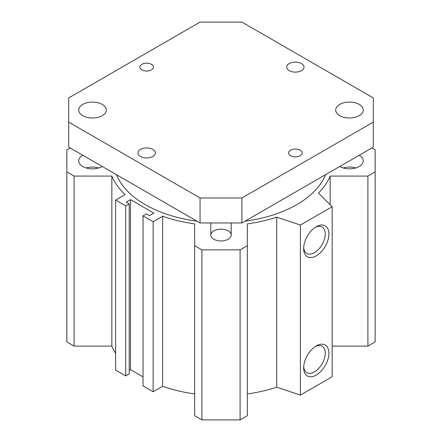 <?xml version="1.0" encoding="UTF-8"?>
<svg xmlns="http://www.w3.org/2000/svg" width="442" height="442" viewBox="0 0 442 442"><rect width="100%" height="100%" fill="white"/><g stroke="black" fill="none" stroke-linecap="round" stroke-linejoin="round"><path stroke-width="0.66" d="M330.157 204.712L330.157 176.082A112.29 64.83 0 0 1 318.489 193.043L332.163 206.718L332.163 376.75L300.4 395.087L276.72 387.192A112.29 64.83 180 0 1 247.338 393.927M276.72 387.192L276.72 217.16A112.29 64.83 180 0 1 247.338 223.895L247.338 415.718L240.094 419.9L201.906 419.9L194.662 415.718L194.662 223.895A112.29 64.83 180 0 1 162.617 216.254L153.147 221.718L143.042 215.884L146.523 213.873L149.556 215.624L153.888 213.127L130.5 199.624L130.5 369.656L129.202 370.407M194.662 393.927A112.29 64.83 180 0 1 162.617 386.286L153.147 391.75L143.042 385.916L143.042 215.884M143.042 376.899L130.5 369.656M129.202 203.873L129.202 373.904L125.721 375.915L115.616 370.081L115.616 200.049L125.721 205.884L129.202 203.873L126.169 202.121L130.5 199.624M115.616 353.285A112.29 64.83 180 0 1 111.843 346.114L74.101 346.114L66.858 341.931L66.858 171.899L74.101 176.082L111.843 176.082A112.29 64.83 0 0 0 125.08 194.579L115.616 200.049M367.899 346.114L367.899 176.082L375.142 171.899L375.142 341.931L367.899 346.114L332.163 346.114M196.972 221.182A107.185 61.88 180 0 1 145.208 204.635A107.185 61.88 180 0 1 116.544 174.745M325.456 174.745A107.185 61.88 180 0 1 245.028 221.182M213.784 239.221A10.21 5.895 180 0 1 210.79 235.056A10.21 5.895 180 0 1 221 229.16A10.21 5.895 180 0 1 231.21 235.056A10.21 5.895 180 0 1 224.906 240.498A10.21 5.895 180 0 1 213.784 239.221M303.648 248.597A17.862 10.315 -60 0 1 316.279 226.718A17.862 10.315 -60 0 1 328.914 234.011A17.862 10.315 -60 0 1 316.279 255.89A17.862 10.315 -60 0 1 303.648 248.597M303.687 247.476A15.26 8.812 120 0 0 306.809 253.459A15.26 8.812 120 0 0 322.069 244.647A15.26 8.812 120 0 0 322.069 227.028A15.26 8.812 120 0 0 315.323 227.315M303.648 367.788A17.862 10.315 -60 0 1 316.279 345.909A17.862 10.315 -60 0 1 328.914 353.202A17.862 10.315 -60 0 1 316.279 375.081A17.862 10.315 -60 0 1 303.648 367.788M303.687 366.661A15.26 8.812 120 0 0 306.809 372.65A15.26 8.812 120 0 0 322.069 363.838A15.26 8.812 120 0 0 322.069 346.213A15.26 8.812 120 0 0 315.323 346.506M86.245 167.96A13.779 7.956 180 0 1 98.787 167.96M102.262 166.501A13.779 7.956 180 0 1 82.77 166.501A13.779 7.956 180 0 1 78.737 160.877A13.779 7.956 180 0 1 82.77 155.247M343.213 167.96A13.779 7.956 180 0 1 355.755 167.96M339.738 166.501L339.738 166.501A13.779 7.956 180 0 0 354.76 168.225A13.779 7.956 180 0 0 363.263 160.877A13.779 7.956 180 0 0 359.23 155.247M276.72 217.16L300.4 225.055L300.4 395.087M332.163 206.718L300.4 225.055M125.721 375.915L125.721 205.884M111.843 346.114L111.843 176.082M74.101 346.114L74.101 176.082M70.14 147.954L66.858 149.849L66.858 171.899M153.147 391.75L153.147 221.718M162.617 386.286L162.617 216.254M201.906 419.9L201.906 249.868L194.662 245.686M240.094 419.9L240.094 249.868L201.906 249.868M247.338 245.686L240.094 249.868M375.142 171.899L375.142 149.849L371.86 147.954M330.157 176.082L367.899 176.082M141.854 64.339A6.785 3.917 180 0 1 149.247 63.488A6.785 3.917 180 0 1 153.44 67.107A6.785 3.917 180 0 1 151.451 69.88A6.785 3.917 180 0 1 144.053 70.726A6.785 3.917 180 0 1 139.865 67.107A6.785 3.917 180 0 1 141.854 64.339M290.549 150.186A6.785 3.917 180 0 1 297.947 149.335A6.785 3.917 180 0 1 302.135 152.954A6.785 3.917 180 0 1 300.146 155.728A6.785 3.917 180 0 1 292.753 156.573A6.785 3.917 180 0 1 288.56 152.954A6.785 3.917 180 0 1 290.549 150.186M289.212 63.565A8.674 5.011 180 0 1 298.67 62.482A8.674 5.011 180 0 1 304.024 67.107A8.674 5.011 180 0 1 295.35 72.118A8.674 5.011 180 0 1 286.67 67.107A8.674 5.011 180 0 1 289.212 63.565M140.517 149.413A8.674 5.011 180 0 1 149.971 148.33A8.674 5.011 180 0 1 155.33 152.954A8.674 5.011 180 0 1 146.65 157.965A8.674 5.011 180 0 1 137.976 152.954A8.674 5.011 180 0 1 140.517 149.413M373.302 122.119L373.302 147.12L241.934 222.967L200.066 222.967L68.698 147.12L68.698 122.119L200.066 197.966L241.934 197.966L373.302 122.119L373.302 97.947L241.934 22.1L200.066 22.1L68.698 97.947L68.698 122.119M102.262 115.66A13.779 7.956 180 0 1 87.24 117.384A13.779 7.956 180 0 1 78.737 110.03A13.779 7.956 180 0 1 92.516 102.074A13.779 7.956 180 0 1 106.295 110.03A13.779 7.956 180 0 1 102.262 115.66M359.23 115.66A13.779 7.956 180 0 1 344.213 117.384A13.779 7.956 180 0 1 335.705 110.03A13.779 7.956 180 0 1 349.484 102.074A13.779 7.956 180 0 1 363.263 110.03A13.779 7.956 180 0 1 359.23 115.66M241.934 222.967L241.934 197.966M200.066 222.967L200.066 197.966M210.79 222.967L210.79 235.056M231.21 222.967L231.21 235.056"/></g></svg>
